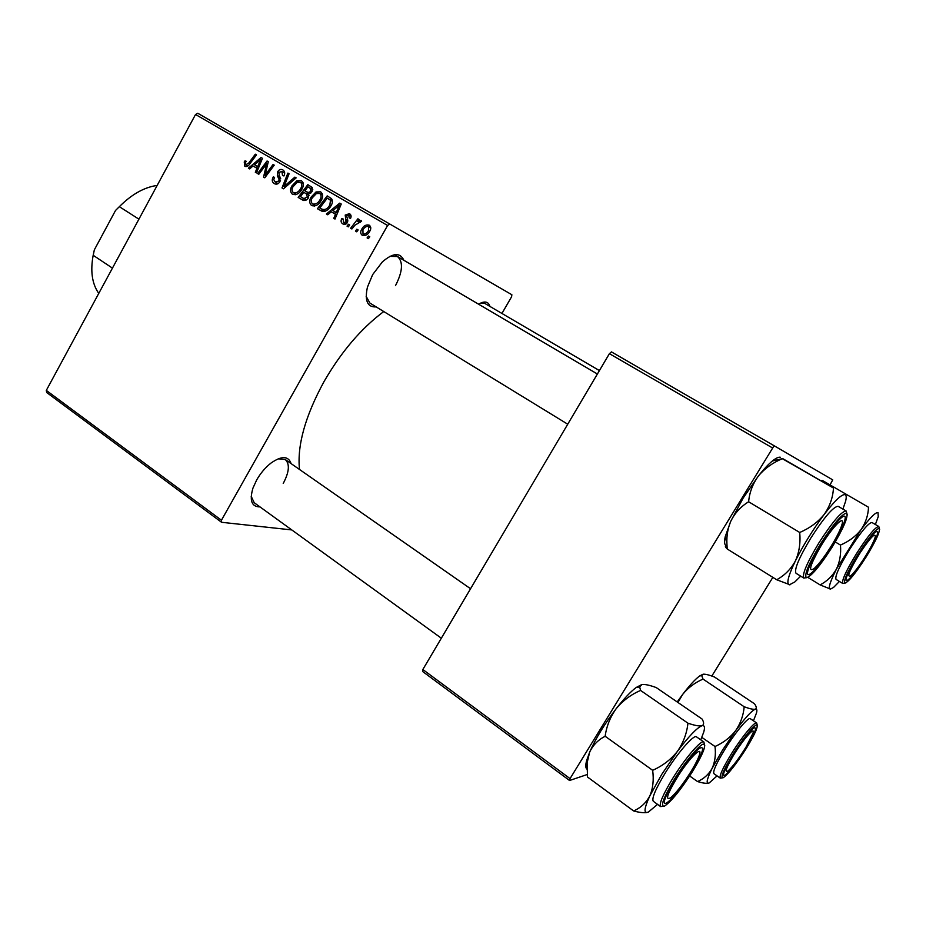 <?xml version="1.0" encoding="UTF-8"?>
<svg xmlns="http://www.w3.org/2000/svg" width="926" height="926" viewBox="0 0 926 926"><rect width="100%" height="100%" fill="white"/><g stroke="black" fill="none" stroke-linecap="round" stroke-linejoin="round"><path stroke-width="1.39" d="M259.986 506.904C251.675 506.881 249.326 500.63 252.937 488.152L256.699 479.899C260.646 473.047 265.438 467.422 271.052 463.023C281.724 455.65 288.414 455.847 291.111 463.613M251.189 496.301L254.187 502.702L441.332 638.199M376.199 306.911C367.448 307.42 364.52 300.846 367.425 287.176L372.657 274.617L382.369 261.896C392.971 252.775 400.125 252.231 403.852 260.264M366.175 296.401L369.914 303.068L567.731 424.212M299.492 469.459C297.026 445.394 305.244 416.04 324.146 381.373C341.416 351.591 361.279 328.313 383.758 311.541M291.794 529.927L221.569 522.287L46.694 392.52L46.3 390.402L221.441 520.227L221.569 522.287M321.241 200.433C318.775 204.877 315.581 206.591 311.634 205.572C309.296 203.407 309.087 200.618 311.009 197.203L316.032 191.948L320.662 191.844C323.093 194.066 323.29 196.925 321.241 200.433M331.311 211.799L327.723 214.786L326.403 213.999L339.726 203.141L341.243 204.021L335.004 219.057L333.765 218.328L335.501 214.253L331.311 211.799L336.751 214.832M244.834 166.321L244.232 161.992L245.02 160.811L246.258 161.309L245.506 162.432L245.784 164.77L248.7 163.092L255.321 154.191L256.49 154.862L249.626 164.087C248.272 166.217 246.675 166.958 244.834 166.321M280.011 181.612C278.402 184.031 276.504 184.714 274.304 183.637L274.223 183.591C271.955 182.04 271.654 179.806 273.309 176.878L274.571 177.398L273.749 179.609L275.196 182.028L278.761 181.056L279.12 179.679L277.349 175.535L277.684 171.75C279.131 169.481 280.856 168.879 282.87 169.921C284.826 171.275 285.196 173.255 283.969 175.859L282.546 175.616L281.932 171.518L278.9 172.352L280.011 181.612M296.146 177.873L283.506 188.811L282.002 187.92L287.893 173.081L289.097 173.775L284.039 186.496L294.873 177.121L296.146 177.873M301.934 189.17C299.503 193.592 296.343 195.305 292.466 194.31C290.162 192.168 289.954 189.413 291.852 186.01L296.818 180.79L301.39 180.663C303.774 182.862 303.959 185.698 301.934 189.17M369.787 236.79L368.351 238.642L367.09 237.901L368.49 236.026L369.787 236.79M501.938 313.451L511.58 296.795L511.87 294.746L389.753 224.011L387.589 225.481L195.536 114.488L46.3 390.402M387.589 225.481L221.441 520.227M308.508 197.747C306.934 200.224 305.024 201.011 302.779 200.12L298.16 197.412L307.826 184.633L312.259 187.527L312.108 191.613L308.624 194.078L308.508 197.747M253.041 165.986L249.65 168.914L248.399 168.185L261.051 157.513L262.463 158.334L256.467 172.919L255.31 172.236L256.988 168.289L253.041 165.986L258.157 168.821M264.581 166.611L258.794 174.285L257.613 173.59L267.058 160.997L268.285 161.703L265.079 175.234L273.066 164.469L274.246 165.164L264.778 177.804L263.551 177.086L266.734 163.566L264.581 166.611M342.77 223.872C340.942 222.668 340.606 220.932 341.763 218.663L343.21 219.011L343.546 222.622L346.058 221.997L345.213 215.064L349.449 213.651C351.162 214.716 351.521 216.314 350.537 218.42L349.195 217.888L348.674 214.901L346.579 215.561L347.782 220.376L347.366 222.61C346.035 224.439 344.507 224.856 342.77 223.872L343.025 223.999M322.954 211.533L317.421 208.732L327.202 195.884L331.531 198.639C332.804 200.815 332.631 203.176 331.033 205.711C329.1 209.334 326.403 211.278 322.954 211.533M369.787 231.234C367.911 234.741 365.4 236.107 362.263 235.32C360.457 233.838 360.226 231.882 361.58 229.451C363.49 225.782 366.048 224.37 369.277 225.192C371.071 226.743 371.245 228.757 369.787 231.234M358.142 229.961L356.718 231.813L355.457 231.072L356.857 229.208L358.142 229.961M354.843 225.238L351.892 228.977L350.63 228.236L357.887 218.802L359.149 219.543L357.633 221.488L360.966 220.353L361.615 221.221L354.843 225.238M349.715 225.018L348.292 226.858L347.042 226.129L348.442 224.266L349.715 225.018M195.536 114.488L197.77 113.261L389.753 224.011M587.246 774.518L569.548 780.502L422.626 671.489L422.846 669.51L570.046 778.616L569.548 780.502M772.18 447.733L609.401 353.674L611.438 351.892L774.078 445.719L570.046 778.616M609.401 353.674L422.846 669.51M830.078 484.819L832.717 479.865L774.078 445.719M772.851 577.361L711.828 676.049M478.603 304.203C484.599 300.707 488.372 301.448 489.935 306.425M395.483 285.659C402.706 271.549 403.377 261.838 397.485 256.514L389.858 256.375M484.888 303.462L480.501 303.149M283.229 483.453C289.282 471.971 289.954 463.995 285.266 459.539L278.228 458.787M368.386 238.607L367.09 237.901M303.728 200.502L298.16 197.412M302.57 199.819L303.612 198.442M306.923 194.078L308.022 192.62M311.055 188.615L312.062 187.284M309.076 195.305L303.763 192.319L300.499 196.636L302.987 198.095L303.971 198.569L307.328 196.995L306.309 193.812L303.763 192.319M312.791 189.61L307.907 186.844L304.897 190.825L306.842 191.971L309.122 192.527L310.87 190.964L309.967 188.036L307.907 186.844M312.791 189.633L309.967 188.036M312.085 191.647L310.87 190.964M310.65 193.384L309.122 192.527M309.087 195.351L306.309 193.812M308.543 197.666L307.328 196.995M306.437 199.923L303.971 198.569M295.29 194.761L295.035 193.603M293.056 186.682L291.852 186.01M298.82 181.913L296.818 180.79M301.783 183.024L303.034 182.665M297.165 182.399L292.998 186.774C291.644 189.193 291.794 191.184 293.449 192.735C296.505 193.291 298.971 191.821 300.823 188.325C302.246 185.86 302.119 183.846 300.452 182.272L297.165 182.399M303.311 183.892L300.452 182.272M302.026 188.997L300.823 188.325M296.517 194.414L293.449 192.735M283.553 188.765L282.002 187.92M285.347 187.214L284.039 186.496M276.943 184.077L276.724 182.862M274.49 177.537L273.309 176.878M278.113 183.626L275.196 182.028M279.953 181.716L278.761 181.056M280.52 180.454L279.12 179.679M280.254 177.155L277.349 175.535M278.865 172.421L277.684 171.75M283.703 172.514L284.571 172.086M283.912 175.963L282.719 175.303M284.699 173.081L281.932 171.518M245.402 162.64L244.232 161.992M246.154 161.448L245.02 160.811M247.913 165.939L245.784 164.77M249.684 168.879L248.399 168.185M256.409 167.838L257.81 166.657M256.49 172.884L255.31 172.236M258.123 168.914L256.988 168.289M258.319 161.587L254.557 164.759L257.706 166.599L260.773 159.33L258.319 161.587M261.815 159.92L260.773 159.33M258.817 167.212L257.706 166.599M258.817 174.25L257.613 173.59M266.237 175.859L265.079 175.234M268.714 172.549L267.487 171.866M264.813 177.769L263.551 177.086M266.804 168.52L265.565 167.838M267.753 164.145L266.734 163.566M343.025 219.346L341.763 218.663M343.129 219.161L341.868 218.467M346.046 223.976L343.546 222.622M347.319 222.691L346.058 221.997M347.725 221.731L346.301 220.955M346.474 215.758L345.213 215.064M351.116 216.267L348.674 214.901M345.421 224.254L345.294 223.571M327.769 214.751L326.403 213.999M334.274 213.431L335.756 212.228M335.015 219.011L333.765 218.328M336.717 214.925L335.501 214.253M336.867 207.331L332.897 210.549L336.254 212.517L339.448 205.028L336.867 207.331M340.56 205.653L339.448 205.028M337.446 213.165L336.254 212.517M322.271 211.394L317.421 208.732M321.762 211.082L322.827 209.681M330.339 199.819L331.369 198.465M332.422 201.011L327.295 198.106L319.794 207.956L321.519 208.963C324.91 210.341 327.688 208.987 329.853 204.912L330.478 200.271L327.295 198.106M332.422 201.37L330.478 200.271M331.091 205.607L329.853 204.912M314.4 206.058L314.099 204.796M312.224 197.875L311.009 197.203M318.069 193.094L316.032 191.948M320.928 194.147L322.306 193.777M316.379 193.58L312.178 197.979C310.8 200.421 310.962 202.424 312.629 203.986C315.743 204.565 318.231 203.095 320.107 199.565C321.542 197.088 321.415 195.05 319.713 193.465L316.379 193.58M322.63 195.108L319.713 193.465M321.334 200.248L320.107 199.565M315.754 205.699L312.629 203.986M362.865 230.146L361.58 229.451M370.111 227.356L370.689 227.148M368.49 226.453C366.129 226.164 364.277 227.356 362.934 230.03L363.004 234.035C365.33 234.255 367.171 233.074 368.525 230.493L368.49 226.453L370.77 227.727M369.81 231.199L368.525 230.493M365.527 235.401L363.004 234.035M356.741 231.766L355.457 231.072M351.926 228.942L350.63 228.236M358.408 221.916L357.633 221.488M360.503 222.263L359.763 221.846M348.326 226.824L347.042 226.129M865.717 556.873C855.196 573.877 843.968 586.193 846.329 577.905C847.799 572.893 851.758 565.161 858.205 554.709C865.289 543.55 870.961 536.027 875.232 532.126C880.371 529.429 877.2 537.682 865.717 556.873M878.786 526.489L871.945 522.495C868.403 522.843 860.914 531.906 849.466 549.662C839.188 566.643 834.708 576.551 836.051 579.387L842.787 583.496C841.526 580.706 846.063 570.81 856.388 553.794C867.859 536.004 875.325 526.894 878.786 526.489L879.642 529.464M868.519 507.263L822.658 480.606L868.519 507.263C868.171 515.377 865.648 522.877 860.96 529.788C855.786 536.304 848.957 541.409 840.472 545.067C841.202 553.783 839.87 561.769 836.479 569.015C832.613 575.856 827.161 581.158 820.112 584.919L830.657 589.133M807.889 577.407L820.112 584.919M835.264 541.965L840.472 545.067M821.015 480.548L822.357 480.478M839.442 581.447L833.55 587.443L830.252 589.156C827.983 588.45 830.066 581.736 836.479 569.015L860.96 529.788C870.012 517.715 875.695 512.009 878.022 512.668L878.242 516.615L875.383 524.498M863.622 559.142C869.896 549.28 873.785 541.884 875.29 536.941C875.579 532.126 870.625 537.265 860.404 552.371C849.547 570.103 846.329 577.905 850.751 575.787C853.934 572.939 858.228 567.383 863.622 559.142M832.555 543.921C837.532 535.517 840.692 528.989 842.035 524.336C845.241 513.698 831.617 527.762 820.193 547.22C809.949 565.462 807.935 572.581 814.151 568.576C819.325 563.784 825.46 555.565 832.555 543.921M780.491 457.282C778.72 456.807 776.023 458.046 772.388 460.986C768.395 464.273 763.788 469.193 758.579 475.756C752.838 483.569 749.516 492.238 748.613 501.753C740.673 506.684 734.7 513.212 730.73 521.338L725.243 536.629C723.993 542.347 724.514 545.46 726.806 545.981C724.792 545.68 724.931 546.687 727.199 548.979L726.898 543.238C726.586 535.471 727.871 528.167 730.73 521.338L743.161 498.061L758.579 475.756C764.749 468.452 772.654 462.769 782.296 458.683L833.469 488.037C832.925 497.54 829.823 506.348 824.163 514.462C817.947 522.137 809.799 528.144 799.717 532.473C800.666 542.81 799.231 552.29 795.411 560.89C791.024 569.004 784.785 575.301 776.706 579.757L790.028 584.792M831.571 547.011C818.7 567.997 804.462 582.327 808.039 570.219C809.88 564.015 814.255 555.276 821.165 544.002C828.886 531.767 835.414 523.178 840.773 518.247C849.848 510.018 844.165 527.044 831.571 547.011M846.132 510.99L838.169 506.325C833.493 506.453 824.372 517.021 810.817 538.052C798.907 557.973 793.976 569.721 796.036 573.287L803.849 578.102C801.916 574.595 806.928 562.869 818.897 542.902C832.486 521.824 841.572 511.187 846.132 510.99L847.302 514.995M782.586 458.544L833.469 488.037M727.199 548.979L776.706 579.757M748.613 501.753L799.717 532.473M800.689 576.157L794.844 581.933L789.369 584.827C786.162 583.959 788.176 575.984 795.411 560.89C803.374 545.009 812.959 529.533 824.163 514.462C835.078 500.295 842.116 493.708 845.264 494.727C846.41 495.422 846.514 497.621 845.577 501.336L842.915 509.103M733.149 755.929C726.03 768.198 724.363 773.175 728.149 770.837C732.929 766.485 738.913 758.51 746.101 746.923L753.023 733.137C755.558 725.266 742.71 739.874 733.149 755.929M717.06 775.884L709.258 782.91C705.739 784.31 706.688 779.46 712.117 768.372L722.558 750.048L735.684 730.591C730.325 737.443 723.438 742.745 715.011 746.506C715.96 754.667 714.999 761.959 712.117 768.372C708.784 774.356 703.922 778.754 697.556 781.567C702.29 783.014 705.878 783.57 708.321 783.211M733.681 753.938C741.738 741.321 748.243 732.802 753.208 728.38C757.908 725.776 755.361 732.605 745.546 748.879C734.584 766.624 721.111 781.66 723.877 772.805C725.139 768.754 728.403 762.468 733.681 753.938M725.07 749.041C716.411 763.232 712.696 771.451 713.923 773.673L720.278 778.141C719.132 775.965 722.893 767.758 731.575 753.544C742.015 736.702 754.968 721.053 756.692 722.998L750.268 718.657C748.463 716.666 735.464 732.223 725.07 749.041M689.673 775.988L697.556 781.567M701.839 737.385L715.011 746.506M677.936 702.475L682.67 694.407C688.041 687.787 694.824 682.67 703.019 679.082L744.18 706.758C743.428 715.381 740.603 723.322 735.684 730.591C745.164 717.8 751.704 710.659 755.303 709.189C753.278 709.582 749.574 708.772 744.18 706.758M703.019 679.082L701.711 675.598L703.123 674.197C705.415 674.024 709.2 674.961 714.467 677.01L754.458 703.76C756.542 706.654 756.82 708.459 755.303 709.189C756.878 708.737 757.271 710.022 756.484 713.02L753.44 720.798M677.184 701.954L682.67 694.407C689.557 685.379 695.206 679.244 699.616 675.98L703.123 674.197M678.503 775.363C667.322 793.663 664.741 801.106 670.771 797.68C675.644 793.443 681.64 785.908 688.759 775.085C694.338 766.381 697.891 759.633 699.443 754.84C702.707 745.06 690.113 757.179 678.503 775.363M657.541 804.37L648.42 812.033C643.501 814.058 643.975 808.653 649.855 795.828L661.731 774.414L677.357 751.437C670.887 759.563 662.657 765.86 652.656 770.316C653.93 779.889 652.992 788.396 649.855 795.828C646.186 802.761 640.78 807.796 633.627 810.956C639.264 812.484 643.686 813.005 646.892 812.53M675.378 778.778C684.476 764.482 692.243 754.482 698.69 748.775C705.612 744.643 703.285 752.329 691.722 771.809C678.283 793.779 660.655 812.067 664.961 799.115C666.512 794.323 669.984 787.54 675.378 778.778M665.215 773.025C655.504 789.114 651.534 798.536 653.281 801.268L660.608 806.592C658.93 803.918 662.981 794.52 672.727 778.384C685.147 758.197 701.457 739.295 703.876 741.992L696.491 736.853C693.956 734.098 677.577 752.861 665.215 773.025M633.627 810.956L587.524 777.03L587.096 762.908L589.665 752.12C592.964 745.141 598.127 739.851 605.141 736.263L652.656 770.316M605.141 736.263C606.588 726.042 610.315 716.782 616.334 708.483C622.816 700.669 630.884 694.65 640.56 690.426L687.949 723.183C686.849 733.392 683.319 742.802 677.357 751.437C688.851 736.239 697.047 727.686 701.943 725.752C699.211 726.331 694.546 725.475 687.949 723.183M640.56 690.426L639.681 686.895L642.007 684.476C645.098 684.198 649.844 685.228 656.245 687.578L702.093 719.051C704.142 722.546 704.096 724.78 701.943 725.752C704.536 725.046 705.126 727.142 703.748 732.049L700.785 739.839M586.922 769.147C585.51 768.024 585.417 765.142 586.656 760.501L589.665 752.12C595.777 738.323 604.666 723.785 616.334 708.483C624.02 698.655 630.629 691.653 636.174 687.497L641.88 684.499M98.897 293.16L98.341 292.778C92.021 283.368 90.297 270.867 93.179 255.287L94.348 249.835L115.53 210.468L119.35 206.683L138.923 219.161M112.44 268.123L93.179 255.287M156.969 185.779L156.332 185.547C143.727 187.55 131.399 194.587 119.35 206.683M92.75 257.555L94.348 249.835M287.905 185.003L286.551 184.251M280.752 178.776L278.217 177.364M249.881 163.74L248.7 163.092M260.322 163.543L259.199 162.918M347.794 220.457L345.653 219.288M339.009 209.392L337.805 208.72M332.422 201.035L329.066 199.136M866.111 556.989C876.008 540.726 880.383 531.165 879.225 528.318C875.811 528.989 868.657 537.74 857.789 554.581C847.533 571.539 843.25 581.065 844.929 583.16C848.702 581.794 855.763 573.067 866.111 556.989M832.104 547.162C843.621 528.051 848.459 516.708 846.63 513.131C842.116 513.687 833.435 523.931 820.575 543.828C808.606 563.911 803.895 575.22 806.465 577.755C811.442 576.227 819.996 566.029 832.104 547.162M733.022 754.215C723.322 770.27 720.069 778.106 723.229 777.724C728.392 774.055 736.031 764.355 746.159 748.613C755.57 733.16 758.938 725.243 756.299 724.861C751.426 727.94 743.671 737.721 733.022 754.215M674.464 779.171C663.259 797.981 659.96 806.951 664.555 806.071C671.408 801.384 680.749 789.843 692.555 771.451C703.39 753.44 706.874 744.354 703.019 744.191C698.528 745.662 684.997 762.156 674.464 779.171M302.987 198.095L306.39 199.947M321.519 208.963L325.501 211.14M842.787 583.496L845.889 582.894M822.508 481.416L823.515 481.184M482.851 302.27L599.411 370.585M597.386 374.011L394.453 254.743M803.849 578.102L808.028 577.326M725.243 536.629L726.898 543.238M772.388 460.986L782.296 458.683M720.278 778.141L723.264 777.713M757.41 725.961L756.692 722.998M699.616 675.98L701.711 675.598M285.266 459.539L470.558 588.739M660.608 806.592L664.567 806.06M704.813 745.962L703.876 741.992M636.174 687.497L639.681 686.895M586.656 760.501L587.096 762.908"/></g></svg>
